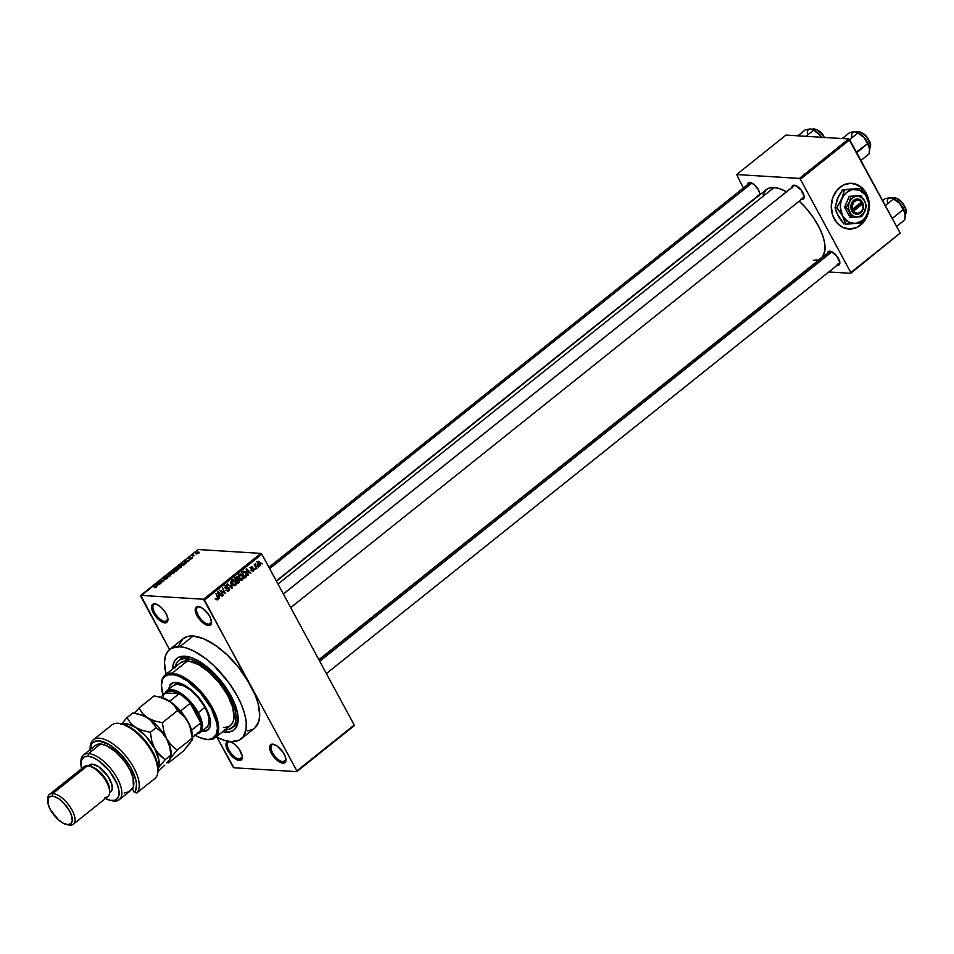 <?xml version="1.0" encoding="UTF-8"?>
<svg xmlns="http://www.w3.org/2000/svg" width="954" height="954" viewBox="0 0 954 954"><rect width="100%" height="100%" fill="white"/><g stroke="black" fill="none" stroke-linecap="round" stroke-linejoin="round"><path stroke-width="1.43" d="M239.514 759.134A10.494 4.687 -128.6 0 0 242.304 756.57A10.494 4.687 51.4 0 1 241.362 758.633A10.494 4.687 51.4 0 1 239.514 759.134L242.256 756.939L239.514 759.134A10.494 4.687 51.4 0 1 229.962 751.74A10.494 4.687 51.4 0 1 228.256 742.236A10.494 4.687 51.4 0 1 230.105 741.735L229.008 741.485A11.448 5.116 51.4 0 1 229.938 741.628A11.448 5.116 51.4 0 1 238.13 747.781A11.448 5.116 51.4 0 1 242.328 757.13A11.448 5.116 51.4 0 1 239.275 760.457L239.514 759.134L239.275 760.457L241.958 759.074L242.304 756.57L239.406 749.498L235.03 744.537L231.846 742.355L229.008 741.485L226.957 742.057L225.979 745.372L228.877 752.432L233.253 757.404L239.275 760.457A11.448 5.116 51.4 0 1 227.756 750.571A11.448 5.116 51.4 0 1 229.008 741.485L230.105 741.735A10.494 4.687 51.4 0 1 230.474 741.771A10.494 4.687 -128.6 0 0 230.105 741.735A10.494 4.687 -128.6 0 0 228.96 750.071A10.494 4.687 -128.6 0 0 239.514 759.134M165.114 621.531A10.494 4.687 -128.6 0 0 167.892 618.967A10.494 4.687 51.4 0 1 166.962 621.03A10.494 4.687 51.4 0 1 165.114 621.531L167.856 619.337L165.114 621.531A10.494 4.687 51.4 0 1 155.562 614.137A10.494 4.687 51.4 0 1 153.844 604.633A10.494 4.687 51.4 0 1 155.705 604.132L154.608 603.87A11.448 5.116 51.4 0 1 155.538 604.013A11.448 5.116 51.4 0 1 163.73 610.166A11.448 5.116 51.4 0 1 167.928 619.516A11.448 5.116 51.4 0 1 164.863 622.855L165.114 621.531L164.863 622.855L166.926 622.282L167.88 620.35L166.998 615.604L164.994 611.896L162.192 608.413L157.446 604.741L154.608 603.87L152.557 604.442L151.579 607.77L154.476 614.829L160.451 621.03L164.863 622.855A11.448 5.116 51.4 0 1 153.355 612.969A11.448 5.116 51.4 0 1 154.608 603.87L155.705 604.132A10.494 4.687 51.4 0 1 156.062 604.168A10.494 4.687 -128.6 0 0 155.705 604.132A10.494 4.687 -128.6 0 0 154.548 612.468A10.494 4.687 -128.6 0 0 165.114 621.531M208.735 624.214A10.494 4.687 -128.6 0 0 211.526 621.65A10.494 4.687 51.4 0 1 210.584 623.713A10.494 4.687 51.4 0 1 208.735 624.214L211.478 622.02L208.735 624.214A10.494 4.687 51.4 0 1 199.183 616.821A10.494 4.687 51.4 0 1 197.478 607.316A10.494 4.687 51.4 0 1 199.326 606.816L198.229 606.553A11.448 5.116 51.4 0 1 199.159 606.708A11.448 5.116 51.4 0 1 207.364 612.85A11.448 5.116 51.4 0 1 211.561 622.211A11.448 5.116 51.4 0 1 208.497 625.538L208.735 624.214L208.497 625.538L210.548 624.965L211.514 623.034L210.631 618.287L208.628 614.579L202.642 608.378L198.229 606.553L196.178 607.126L195.224 609.057L195.498 612.051L198.11 617.512L202.475 622.485L208.497 625.538A11.448 5.116 51.4 0 1 196.977 615.652A11.448 5.116 51.4 0 1 198.229 606.553L199.326 606.816A10.494 4.687 51.4 0 1 199.696 606.851A10.494 4.687 -128.6 0 0 199.326 606.816A10.494 4.687 -128.6 0 0 198.182 615.151A10.494 4.687 -128.6 0 0 208.735 624.214M283.135 761.817A10.494 4.687 -128.6 0 0 285.926 759.265A10.494 4.687 51.4 0 1 284.996 761.328A10.494 4.687 51.4 0 1 283.135 761.817L285.89 759.622L283.135 761.817A10.494 4.687 51.4 0 1 273.595 754.435A10.494 4.687 51.4 0 1 271.878 744.919A10.494 4.687 51.4 0 1 273.738 744.418L272.641 744.168A11.448 5.116 51.4 0 1 273.571 744.311A11.448 5.116 51.4 0 1 281.764 750.464A11.448 5.116 51.4 0 1 285.962 759.813A11.448 5.116 51.4 0 1 282.897 763.14L283.135 761.817L282.897 763.14L284.948 762.58L285.914 760.648L285.031 755.89L283.028 752.193L277.054 745.98L272.641 744.168L270.59 744.74L269.612 748.055L272.51 755.127L278.485 761.328L282.897 763.14A11.448 5.116 51.4 0 1 271.389 753.266A11.448 5.116 51.4 0 1 272.641 744.168L273.738 744.418A10.494 4.687 51.4 0 1 274.096 744.466A10.494 4.687 -128.6 0 0 273.738 744.418A10.494 4.687 -128.6 0 0 272.582 752.766A10.494 4.687 -128.6 0 0 283.135 761.817M857.002 227.267L860.329 225.132A22.908 18.997 93.5 0 0 868.808 209.486L865.672 218.788L860.329 225.132A22.908 18.997 93.5 0 1 848.75 229.02M854.128 183.681L860.925 187.067L863.764 189.894L867.758 197.299L868.832 201.998A22.908 18.997 93.5 0 0 851.564 183.299M840.009 187.187A22.908 18.997 -86.5 0 1 851.683 183.299A22.908 18.997 -86.5 0 1 869.177 203.166L867.973 197.311L863.978 189.906L857.884 184.981L850.634 183.275L843.336 185.052L837.087 190.037L832.854 197.49L831.268 206.255L832.568 215.008L836.575 222.413L842.668 227.35L849.919 229.055L857.217 227.279L863.465 222.282L867.699 214.829L869.225 207.567A22.908 18.997 -86.5 0 1 860.544 225.144A22.908 18.997 -86.5 0 1 848.869 229.02A22.908 18.997 -86.5 0 1 831.84 212.289A22.908 18.997 -86.5 0 1 840.009 187.187M837.779 264.067A7.632 3.411 -128.6 0 0 839.794 262.326A7.632 3.411 51.4 0 1 839.126 263.698A7.632 3.411 51.4 0 1 837.779 264.067M829.586 251.773A7.632 3.411 51.4 0 1 830.934 251.403A7.632 3.411 51.4 0 1 831.077 251.415A7.632 3.411 -128.6 0 0 830.934 251.403L829.849 251.152A8.586 3.84 51.4 0 1 830.54 251.26A8.586 3.84 51.4 0 1 836.694 255.875A8.586 3.84 51.4 0 1 839.83 262.887A8.586 3.84 51.4 0 1 837.54 265.391L839.556 264.353L839.806 262.469L836.646 255.815L830.851 251.343L828.299 251.582L827.571 254.074M757.738 195.367A7.632 3.411 -128.6 0 0 759.766 193.638A7.632 3.411 51.4 0 1 759.086 195.01A7.632 3.411 51.4 0 1 757.738 195.367M268.933 567.296L749.558 183.085A7.632 3.411 51.4 0 1 750.905 182.715A7.632 3.411 51.4 0 1 751.048 182.727A7.632 3.411 -128.6 0 0 750.905 182.715L749.808 182.464A8.586 3.84 51.4 0 1 750.5 182.572A8.586 3.84 51.4 0 1 756.653 187.187A8.586 3.84 51.4 0 1 759.801 194.199L759.789 193.149M802.123 198.11A7.632 3.411 -128.6 0 0 804.139 196.369A7.632 3.411 51.4 0 1 803.459 197.74A7.632 3.411 51.4 0 1 802.123 198.11M283.35 593.972L793.931 185.815A7.632 3.411 51.4 0 1 795.278 185.446A7.632 3.411 51.4 0 1 795.421 185.458A7.632 3.411 -128.6 0 0 795.278 185.446L794.181 185.195A8.586 3.84 51.4 0 1 794.873 185.303A8.586 3.84 51.4 0 1 801.026 189.918A8.586 3.84 51.4 0 1 804.174 196.929A8.586 3.84 51.4 0 1 801.873 199.434L803.423 199.004L804.15 196.512L800.978 189.858L795.195 185.386L792.643 185.625L791.915 188.117M233.17 726.841A42.942 19.175 -128.6 0 0 238.106 717.169A42.942 19.175 51.4 0 1 234.231 726.113L232.239 727.711A42.942 19.175 51.4 0 1 225.061 729.786M190.18 657.223A42.942 19.175 -128.6 0 0 188.177 656.984L184.885 656.209A45.804 20.463 51.4 0 1 188.606 656.793A45.804 20.463 51.4 0 1 221.4 681.394A45.804 20.463 51.4 0 1 238.178 718.803A45.804 20.463 51.4 0 1 225.943 732.135L226.36 729.774L225.943 732.135L222.711 731.67A45.804 20.463 51.4 0 0 225.943 732.135L230.522 731.706L234.147 729.846L237.486 724.515L238.178 719.471L237.618 713.449L232.848 699.461L223.892 684.662L212.134 671.306L199.35 661.432L193.185 658.308L188.177 656.984A42.942 19.175 51.4 0 1 190.18 657.223M254.67 728.105L258.844 721.439L259.703 715.13L258.069 703.48L255.064 694.691L204.49 600.066L261.849 554.214L354.22 725.04L296.861 770.892L250.675 685.473L238.428 667.168L227.159 654.921L215.151 645.142L203.464 638.667L193.102 636.056A57.264 25.579 -128.6 0 0 183.001 638.786L169.657 649.447A57.264 25.579 51.4 0 1 179.757 646.717L193.102 636.056L187.366 636.592L182.834 638.918L178.672 645.584M231.071 741.628A57.264 25.579 51.4 0 1 216.176 736.882L224.345 740.328L231.071 741.628L239.227 740.149L243.091 736.941L246.132 729.118L246.215 722.166L244.725 714.152L241.732 705.352L237.343 696.134L228.519 682.277L213.815 665.594L205.837 658.737L193.924 651.081L186.483 648.016L179.757 646.717A57.264 25.579 51.4 0 1 231.846 687.035A57.264 25.579 51.4 0 1 241.171 738.897A57.264 25.579 51.4 0 1 231.071 741.628M241.171 738.897L254.503 728.236A57.264 25.579 -128.6 0 0 250.675 685.473L296.861 770.892L354.22 725.04L261.849 554.214L204.49 600.066L203.536 599.243L260.895 553.392L261.849 554.214L260.895 553.392L198.11 549.528L140.643 596.131L169.526 649.555L140.751 595.379L203.536 599.243L260.895 553.392L198.11 549.528L140.751 595.379L203.536 599.243L250.675 685.473A57.264 25.579 -128.6 0 0 193.102 636.056L179.757 646.717L171.601 648.195L167.737 651.403L165.328 656.245L164.458 662.553L166.127 674.263A57.264 25.579 51.4 0 1 169.657 649.447M762.938 194.843L766.134 189.739L769.604 187.95L774.004 187.544A43.896 19.605 -128.6 0 1 786.49 191.754L779.156 188.534L774.004 187.544L277.984 584.051L774.004 187.544A43.896 19.605 -128.6 0 0 766.265 189.631L276.445 581.189M233.014 766.956L216.975 737.299L233.968 767.779L296.754 771.643L354.113 725.791L296.754 771.643L233.968 767.779L233.014 766.956M260.37 565.686L260.585 562.979L258.439 561.334L257.556 563.003L259.035 565.734L260.37 565.686L258.856 565.603L260.37 565.686L260.406 562.621L258.117 561.524L258.069 564.553L260.37 565.686L259.643 565.937M256.853 568.405L255.267 563.826L255.016 565.018L254.253 564.72L256.423 568.751L255.66 563.802L255.016 565.018L254.253 564.72L256.853 568.405M253.561 571.136L254.002 569.276L253.168 568.357L251.391 568.56L251.617 567.547L252.893 567.344L251.701 566.759L250.783 567.725L251.021 569.013L253.609 569.741L251.82 570.671L253.561 571.136L252.142 571.052L253.561 571.136L253.883 569.013L251.331 568.477L252.893 567.344L251.284 566.986L250.95 568.894L253.514 569.455L253.275 570.54L251.82 570.671L253.561 571.136L252.834 571.41M245.965 577.11L246.752 575.858L246.299 573.509L245.059 571.673L243.544 571.207L241.732 572.567L244.725 578.1L245.965 577.11L244.892 577.039L245.965 577.11L246.06 573.02L243.652 571.184L241.732 572.567L244.725 578.1L245.965 577.11M239.06 582.62L239.633 580.294L238.166 579.066L237.832 577.277L236.58 576.788L234.756 578.136L237.749 583.669L239.06 582.62L237.987 582.56L239.06 582.62L239.478 579.96L238.166 579.066L237.999 577.54L236.079 577.087L234.756 578.136L237.749 583.669L239.06 582.62M232.251 588.069L230.594 581.463L231.667 587.604L227.589 583.872L232.251 588.069L231.488 588.022L232.251 588.069L230.594 581.463L231.667 587.604L227.589 583.872L232.251 588.069M223.2 595.308L220.803 590.872L225.442 593.507L222.449 587.974L224.428 592.756L219.778 590.109L223.2 595.308L220.803 590.872L225.442 593.507L222.449 587.974L224.428 592.756L219.778 590.109L223.2 595.308M217.524 599.017L215.998 598.695L217.19 599.899L218.335 598.766L215.783 593.305L217.774 598.349L217.357 599.112L215.998 598.695L217.846 599.684L217.81 597.061L215.783 593.305L217.75 598.241L217.226 599.124L215.103 598.993M219.647 598.146L219.11 596.202L220.589 595.034L222.294 596.035L217.941 591.575L219.193 598.504L219.11 596.202L220.589 595.034L222.294 596.035L217.941 591.575L219.647 598.146M228.578 590.18L226.468 590.121L228.888 590.86L229.628 589.262L228.769 587.545L225.871 587.545L226.098 585.875L227.911 585.875L226.635 584.909L225.311 585.732L225.275 587.581L226.205 588.499L228.781 588.344L228.662 590.121L226.468 590.121L227.541 591.146L228.888 590.86L226.933 590.741L228.888 590.86L229.342 588.201L227.982 587.402L226.229 587.867L226.098 585.875L227.911 585.875L225.74 585.243L225.347 587.724L228.924 588.546L228.578 590.18L225.704 590.311M233.861 585.649L235.721 585.374L236.258 583.097L235.066 580.509L233.146 579.543L231.858 580.759L231.953 583.049L233.635 585.517L235.543 585.541L236.306 583.717L235.65 581.391L232.478 579.853L232.418 584.087L233.861 585.649L235.543 585.541M240.825 580.068L242.698 579.805L243.234 577.528L242.03 574.928L240.122 573.974L238.75 575.465L239.132 578.005L240.825 580.068L242.519 579.96L243.282 578.148L242.626 575.822L239.454 574.284L239.382 578.506L240.825 580.068L242.519 579.96M248.267 575.274L247.73 573.33L249.197 572.15L250.914 573.151L246.561 568.703L247.813 575.632L247.73 573.33L249.197 572.15L250.914 573.151L246.108 569.061L248.267 575.274M255.636 569.371L254.79 568.918L255.636 569.371M258.546 567.046L257.699 566.593L258.546 567.046M262.553 563.85L261.694 563.397L262.553 563.85M193.972 555.741L192.243 556.003L193.674 554.942L193.972 555.741L193.674 554.942L192.243 556.003L193.972 555.741M192.255 557.625L190.979 559.116L191.897 557.959L188.785 558.901L190.848 557.613L189.464 558.805L192.255 557.625L189.274 558.34L189.095 559.151L192.1 558.495L192.255 557.625L192.1 558.495M186.042 562.335L184.36 561.429L189.441 560.582L186.042 562.335L189.441 560.582L184.36 561.429L186.042 562.335M181.057 567.32L178.315 568.477L176.585 568.071L179.722 565.961L181.594 566.127L181.391 567.022L181.701 566.306L180.795 565.889L177.241 567.081L177.563 568.512L181.057 567.32M174.093 572.889L171.35 574.058L169.609 573.652L172.746 571.541L174.427 571.577L174.415 572.603L174.737 571.887L173.819 571.47L170.265 572.65L170.587 574.081L174.093 572.889M156.11 586.197L156.396 587.044L156.11 586.197L156.516 586.937L156.11 586.197L153.153 586.376L156.146 586.615L154.309 587.7L156.396 587.044L154.309 587.7L156.182 586.638L153.582 586.042L156.206 586.71M157.434 585.207L155.74 584.313L160.821 583.454L157.434 585.207L160.821 583.454L155.74 584.313L157.434 585.207M158.746 582.548L161.727 582.727L157.577 582.834L162.812 581.224L160.248 580.712L163.969 580.938L158.746 582.548L163.969 580.938L160.248 580.712L162.812 581.224L157.577 582.834L161.727 582.727L158.746 582.548M167.677 577.087L167.88 577.79L166.008 579.03L164.768 579.257L167.32 577.432L162.931 578.768L165.424 577.122L163.885 578.732L167.677 577.087L164.291 578.649L163.981 578.052L165.924 577.087L163.528 578.041L163.349 579.066L167.248 577.432L164.768 579.257L167.427 578.219L167.677 577.087L167.427 578.219M168.393 574.201L170.372 575.822L165.388 576.598L170.122 575.644L168.393 574.201L170.122 575.644L165.388 576.598L170.372 575.822L168.393 574.201M177.802 568.942L178.231 569.419L176.287 571.1L172.555 570.862L175.536 568.978L177.802 568.942L175.977 568.942L172.555 570.862L176.287 571.1L177.802 568.942L177.599 570.039M184.217 563.122L185.207 563.754L183.251 565.519L179.531 565.293L184.217 563.122L179.531 565.293L183.251 565.519L184.504 564.529L184.217 563.122L185.195 563.48M198.67 552.008L199.41 552.39L198.217 553.487L195.642 553.666L197.788 552.08L196.107 552.867L196.333 553.904L198.921 553.046L198.67 552.008L198.921 553.046M247.42 730.919L252.571 729.488M296.861 770.892L296.754 771.643L296.861 770.892M900.182 233.098L850.825 272.546L800.37 179.233L849.728 139.773L900.182 233.098L850.718 273.309L900.182 233.098L848.762 138.95L785.977 135.086L736.631 174.546L799.404 178.41L848.762 138.95L849.728 139.773L800.37 179.233L850.825 272.546L850.718 273.309L828.799 271.962L850.718 273.309L900.182 233.098M743.393 188.01L736.631 174.546L799.404 178.41L800.37 179.233L799.404 178.41L848.762 138.95L785.977 135.086L736.631 174.546L743.393 188.01M800.871 199.231L801.873 199.434A8.586 3.84 51.4 0 1 801.42 199.374M759.515 195.665L759.778 193.781L758.442 189.87L754.316 184.754L750.822 182.655L748.95 182.536L747.793 183.502L747.542 185.374M756.498 196.5L757.5 196.703A8.586 3.84 51.4 0 1 757.047 196.643M836.527 265.188L837.54 265.391A8.586 3.84 51.4 0 1 837.087 265.331M813.345 260.299L817.745 259.893M819.605 259.178L822.563 256.721L824.888 250.711L824.53 242.399L822.801 235.924L819.963 228.984L813.845 218.299L805.987 208.103L799.202 201.151A43.896 19.605 -128.6 0 1 821.084 258.212L318.874 659.679M354.22 725.04L354.113 725.791L354.22 725.04M172.65 669.052L173.342 663.829L175.274 659.953L178.362 657.389L184.885 656.209A45.804 20.463 51.4 0 0 172.65 669.052M175.011 667.168A42.942 19.175 51.4 0 1 178.601 660.633L180.604 659.023A42.942 19.175 51.4 0 1 188.177 656.984A42.942 19.175 -128.6 0 0 179.662 659.906M791.892 187.449A8.586 3.84 51.4 0 1 794.181 185.195L795.278 185.446A7.632 3.411 -128.6 0 0 793.621 186.149M747.519 184.718A8.586 3.84 51.4 0 1 749.808 182.464L750.905 182.715M827.547 253.406A8.586 3.84 51.4 0 1 829.849 251.152L830.934 251.403M156.182 585.124L155.74 584.313L156.182 585.124M157.136 585.064L155.943 584.492L156.325 585.196L155.943 584.492L158.316 584.122L157.136 585.064L157.553 585.839L157.136 585.064L158.316 584.122L155.943 584.492L157.136 585.064M167.248 577.432L167.033 578.16M163.528 578.041L163.349 579.066M163.778 578.732L163.981 578.052M169.645 573.748L170.587 574.081M170.42 572.937L171.016 573.748L170.706 572.674L173.378 571.804L173.783 573.115L171.016 573.748L170.432 572.937M174.427 572.591L173.819 571.47L174.427 572.591L173.378 571.804L173.652 572.865L174.105 572.054M174.737 571.887L173.819 571.47M176.335 569.598L175.977 568.942L176.335 569.598M175.619 569.276L173.413 570.552L174.534 570.623L173.413 570.552L175.619 569.276L174.737 571.005L175.739 569.633M177.372 569.288L174.964 570.647L176.275 570.731L174.964 570.647L177.372 569.288L177.718 569.943L176.418 570.993L177.563 569.657M176.621 568.179L177.563 568.512M181.403 567.01L180.795 565.889L181.403 567.01L180.354 566.235L180.759 567.547L177.993 568.179L177.682 567.105L180.354 566.235L180.616 567.296L181.081 566.485M181.701 566.306L180.795 565.889M177.993 568.179L177.682 567.105L177.217 567.94L178.171 568.501L180.616 567.296M184.527 563.659L182.417 563.647L180.389 564.983L183.24 565.162L180.389 564.983L183.788 563.468L184.527 563.659L183.24 565.162L184.003 564.541M184.802 562.252L184.36 561.429L184.802 562.252M185.756 562.192L184.551 561.608L184.945 562.323L184.551 561.608L186.936 561.25L185.756 562.192L186.173 562.955L185.756 562.192L186.936 561.25L184.551 561.608L185.756 562.192M189.274 558.34L189.095 559.151M196.107 552.867L196.333 553.904M196.751 553.558L196.488 552.903L198.265 552.354L198.659 553.237L196.214 553.332L196.929 553.88L198.706 552.855L198.265 552.354L198.539 553.01M173.378 571.804L170.706 572.674M171.016 573.748L173.652 572.865M180.354 566.235L177.682 567.105M198.265 552.354L196.488 552.903M217.178 597.025L217.81 597.061L217.178 597.025M216.665 599.613L217.846 599.684L216.665 599.613M216.975 599.827L217.846 599.684M221.471 595.988L222.294 596.035L221.471 595.988M219.503 594.962L220.589 595.034L219.503 594.962M218.907 595.439L217.584 592.279L220.088 594.497L218.394 595.415L218.061 592.315L220.088 594.497L218.907 595.439M223.331 592.684L224.428 592.756L223.331 592.684M224.393 593.448L225.442 593.507L224.393 593.448M220.171 590.836L220.803 590.872L220.171 590.836M227.899 591.218L228.888 590.86M226.444 588.535L228.924 588.546M226.79 588.415L225.168 588.213M226.658 584.909L225.74 585.243M227.135 585.828L227.911 585.875L227.135 585.828M226.098 585.875L227.529 586.281M225.192 587.366L225.788 587.402L225.192 587.366M225.406 587.807L226.229 587.867L225.406 587.807M227.1 587.7L226.229 587.867M224.965 587.569L225.859 587.27M228.543 588.153L229.342 588.201L228.543 588.153M225.347 588.153L226.265 587.962M230.367 586.829L231.035 586.865L230.367 586.829M231.059 587.569L231.667 587.604L231.059 587.569M233.48 579.531L232.478 579.853M235.006 581.356L235.65 581.391L235.006 581.356M232.931 580.378L232.18 579.686M235.197 584.897L233.277 584.42L232.263 582.095L232.836 580.497L234.827 581.117L235.757 583.335L235.197 584.897L232.227 583.717L232.848 583.753L232.836 580.497L231.989 580.449L234.362 580.616L235.221 581.713L235.197 584.897L232.335 585.005M236.926 576.729L236.079 577.087M237.105 577.492L237.999 577.54L237.105 577.492M238.762 579.925L239.478 579.96L238.762 579.925M236.425 580.104L234.899 578.41L236.27 577.85L235.197 577.79L237.618 577.969L236.425 580.104L235.531 578.446L237.618 577.969L236.425 580.104M237.82 582.691L236.151 580.712L237.618 580.08L236.532 580.008L239.06 580.306L239.132 581.546L237.2 582.644L236.771 580.747L239.132 580.449L237.82 582.691M236.27 577.85L237.618 577.969M240.456 573.962L239.454 574.284M241.97 575.787L242.626 575.822L241.97 575.787M239.907 574.797L239.144 574.117M242.161 579.316L240.253 578.839L239.239 576.526L239.8 574.928L241.803 575.548L242.721 577.766L242.161 579.316L239.204 578.136L239.812 578.172L239.8 574.928L238.965 574.88L241.338 575.035L242.185 576.144L242.161 579.316L239.311 579.424M245.416 572.984L246.06 573.02L245.416 572.984M243.485 572.161L242.936 571.541M243.926 571.899L245.309 572.817L246.239 575.334L244.796 577.11L242.507 572.877L243.926 571.899L245.631 573.354L245.56 576.502L244.164 577.075L241.875 572.829L243.926 571.899L242.662 571.816L244.093 571.887L241.958 571.756M250.091 573.104L250.914 573.151L250.091 573.104M248.123 572.09L249.197 572.15L248.123 572.09M247.527 572.567L246.204 569.407L248.708 571.625L247.014 572.531L246.681 569.431L248.708 571.625L247.527 572.567M253.275 570.54L252.214 570.265M250.95 568.894L253.204 569.18M253.132 569.18L251.081 569.049M252.893 567.344L251.284 566.986M251.617 567.547L252.512 567.761M250.842 568.656L251.641 568.703L250.842 568.656M252.261 568.536L253.883 569.013M251.009 569.049L253.168 569.18M254.396 564.983L255.016 565.018L254.396 564.983M254.945 564.41L255.851 564.47L254.945 564.41M254.611 565.388L255.362 565.436L254.611 565.388M255.088 566.282L255.72 566.318L255.088 566.282M258.844 561.274L258.117 561.524M259.75 562.574L260.406 562.621L259.75 562.574M258.486 564.208L258.415 562.109L257.711 562.061L258.868 561.954L260.001 563.003L260.072 565.102L257.878 564.172L258.486 564.208L258.415 562.109L260.001 563.003L260.359 564.637L258.486 564.208M232.836 580.497L234.362 580.616M237.618 580.08L239.06 580.306M239.8 574.928L241.338 575.035M258.415 562.109L256.733 561.823M260.072 565.102L257.497 565.126M849.704 229.043L853.413 228.578M180.998 662.422L186.173 660.931A2.385 1.061 51.4 0 1 186.173 659.488A2.385 1.061 51.4 0 1 186.602 659.381L188.797 661.098A40.08 17.899 -128.6 0 0 187.449 660.955L172.114 673.226L171.875 674.55A39.126 17.47 51.4 0 1 211.216 708.309A39.126 17.47 51.4 0 1 206.935 739.398L208.032 739.648A40.08 17.899 -128.6 0 0 212.42 707.808A40.08 17.899 -128.6 0 0 172.114 673.226A40.08 17.899 51.4 0 1 208.58 701.44A40.08 17.899 51.4 0 1 215.103 737.74A40.08 17.899 51.4 0 1 208.032 739.648A40.08 17.899 51.4 0 1 204.263 739.016A40.08 17.899 -128.6 0 0 204.776 739.147A40.08 17.899 -128.6 0 0 208.032 739.648L212.515 738.384L216.105 734.675L217.393 728.582L216.916 723.442L211.216 708.309L200.376 692.866L186.948 680.751L178.958 676.326L174.093 674.836L167.952 674.907L164.863 676.493L162.705 679.26L161.417 685.366A40.08 17.899 51.4 0 1 165.042 675.122A40.08 17.899 51.4 0 1 172.114 673.226L187.449 660.955A40.08 17.899 -128.6 0 0 186.173 660.931L186.602 659.381A2.385 1.061 51.4 0 1 188.797 661.098L198.587 664.652L209.355 672.391L219.551 683.195L227.756 695.549L232.812 707.713L233.992 717.957L233.062 721.904L231.142 724.849L228.304 726.709L224.655 727.413A40.08 17.899 -128.6 0 1 223.379 727.389M170.933 683.863A29.586 13.213 51.4 0 1 176.156 682.456L183.478 684.71L193.745 692.199L201.342 700.82L207.125 710.384L210.202 719.423L210.118 726.566L206.875 730.728L200.984 731.265M201.652 730.728L203.333 730.955L202.665 731.479L208.628 729.476M215.103 737.74L230.439 725.481A40.08 17.899 -128.6 0 0 224.56 690.147A40.08 17.899 -128.6 0 0 188.797 661.098A40.08 17.899 -128.6 0 0 187.449 660.955A40.08 17.899 -128.6 0 0 186.173 660.931A40.08 17.899 -128.6 0 0 180.389 662.863L165.042 675.122M178.601 660.633A42.942 19.175 51.4 0 1 186.173 658.582L188.177 656.984L186.173 658.582A42.942 19.175 51.4 0 1 225.239 688.824A42.942 19.175 51.4 0 1 232.227 727.723M173.389 685.568A26.724 11.937 51.4 0 1 178.1 684.292A26.724 11.937 51.4 0 1 202.415 703.11A26.724 11.937 51.4 0 1 206.756 727.306L200.09 732.636A26.724 11.937 51.4 0 1 196.822 733.888A26.724 11.937 -128.6 0 0 198.301 712.686A26.724 11.937 -128.6 0 0 179.137 692.246A26.724 11.937 -128.6 0 0 164.78 693.808A26.724 11.937 51.4 0 1 166.723 690.899A26.724 11.937 51.4 0 1 198.301 712.686L204.967 707.355L207.805 713.747L209.117 719.495L208.783 724.134L206.839 727.246M224.655 729.762L228.96 729.369L233.67 726.256L235.483 722.619L236.008 715.166L234.899 709.156L231.13 699.127L220.171 681.919L205.73 667.597L199.732 663.483L191.217 659.56L183.919 658.606L180.056 659.691L177.158 662.088L174.88 667.967M163.086 695.168A39.126 17.47 51.4 0 1 161.429 685.938A39.126 17.47 51.4 0 1 171.875 674.55L172.114 673.226A40.08 17.899 -128.6 0 0 161.405 684.889A40.08 17.899 -128.6 0 0 161.417 685.413L163.444 696.277M194.58 734.926L199.851 737.609L206.935 739.398A39.126 17.47 51.4 0 1 203.762 738.897A39.126 17.47 51.4 0 1 195.129 735.248M168.25 690.636L169.943 684.865L173.187 682.73L176.156 682.456A29.586 13.213 51.4 0 1 203.071 703.289A29.586 13.213 51.4 0 1 207.877 730.072A29.586 13.213 51.4 0 1 202.665 731.479M171.517 683.398L169.884 685.485L168.918 690.1M173.306 685.628L176.693 684.304L182.941 685.509L190.275 689.897L197.573 696.802L204.967 707.355L198.301 712.686A26.724 11.937 51.4 0 1 200.09 732.636M203.333 730.955A29.586 13.213 -128.6 0 0 208.199 729.798M269.648 568.632L751.919 183.108L269.648 568.632M831.96 251.796L319.733 661.265L831.96 251.796M794.324 185.589L283.386 594.02L794.324 185.589M197.347 733.256L199.577 731.682A25.77 11.508 -128.6 0 0 200.793 722.87L190.216 703.301L180.544 711.028L190.216 703.301A25.77 11.508 -128.6 0 0 179.054 693.725L165.889 692.914L160.51 697.219L165.889 692.914L179.054 693.725L171.195 690.946L168.131 691.34L165.889 692.914A25.77 11.508 51.4 0 1 179.054 693.725A25.77 11.508 51.4 0 1 190.216 703.301A25.77 11.508 51.4 0 1 197.108 713.187L198.301 712.686L197.108 713.187L190.216 703.301L200.793 722.87L197.108 713.187A25.77 11.508 51.4 0 1 200.793 722.87A25.77 11.508 51.4 0 1 199.577 731.682A25.77 11.508 51.4 0 1 197.943 732.994M200.793 722.87L191.563 730.251L200.793 722.87M179.054 693.725L169.657 701.238L179.054 693.725M192.553 737.299L199.577 731.682L192.553 737.299M805.951 136.315L813.404 130.364L818.234 133.298L821.716 137.662L817.328 132.391L811.675 129.172L813.404 130.364L805.951 136.315M807.442 133.87A12.593 5.629 -128.6 0 1 810.709 129.028L805.295 129.863L797.842 135.814L805.295 129.863L809.552 129.04L812.414 129.458L819.605 134.621A12.593 5.629 -128.6 0 0 811.735 129.184A12.593 5.629 -128.6 0 0 811.651 129.172L809.839 129.052M821.752 137.293L819.605 134.621A12.593 5.629 -128.6 0 1 821.752 137.293M824.149 137.436A10.494 4.687 -128.6 0 0 812.236 129.327M817.029 129.863L822.431 134.502M823.576 136.064L824.554 137.674M812.367 129.243A10.494 4.687 51.4 0 1 822.491 134.991M810.709 129.028L811.663 129.172M892.515 218.227L903.128 209.737L905.286 213.744L904.726 219.921L896.581 226.432L904.726 219.921L905.322 216.665L904.082 209.94L899.646 203.309L903.128 209.737L892.515 218.227M892.407 197.931A10.494 4.687 51.4 0 1 904.511 206.696L904.583 206.362A9.922 4.436 -128.6 0 0 895.114 197.86M905.37 214.4A10.494 4.687 -128.6 0 0 904.511 206.696L903.021 207.889L904.511 206.696A10.494 4.687 -128.6 0 0 892.276 198.015M887.482 202.558A12.593 5.629 -128.6 0 1 890.738 197.716L885.324 198.551L882.653 200.686L885.324 198.551L891.704 197.86L899.646 203.309L895.007 199.326L891.704 197.86L893.433 199.052L885.288 205.563L893.433 199.052L899.646 203.309L905.286 213.744A12.593 5.629 -128.6 0 0 899.646 203.309A12.593 5.629 -128.6 0 0 891.763 197.872A12.593 5.629 -128.6 0 0 891.692 197.86L889.879 197.74M905.394 214.853L905.286 213.744A12.593 5.629 -128.6 0 1 905.394 214.924A12.593 5.629 -128.6 0 1 905.394 214.984M897.058 198.551L902.46 203.19M903.617 204.752L904.511 206.696A10.494 4.687 51.4 0 1 906.097 212.909M905.871 209.475L906.121 210.87M890.738 197.716L891.704 197.86M869.321 146.534L869.631 147.787A12.593 5.629 -128.6 0 0 867.746 142.623L867.472 143.78L869.631 147.787L869.058 153.976L860.913 160.475L869.058 153.976L869.654 150.708L868.426 143.982L863.978 137.352L869.321 146.534M867.949 138.795L868.844 140.739A10.494 4.687 51.4 0 1 870.43 146.952M869.702 148.442A10.494 4.687 -128.6 0 0 868.844 140.739L867.353 141.931L868.844 140.739A10.494 4.687 -128.6 0 0 856.609 132.057M856.74 152.747L867.472 143.78L856.358 152.032L856.74 152.747M849.573 139.642L857.777 133.095L863.978 137.352L859.351 133.369L856.048 131.902L857.777 133.095L849.573 139.642M851.827 136.601A12.593 5.629 -128.6 0 1 855.082 131.759L849.668 132.594L842.215 138.545L849.668 132.594L853.925 131.771L856.787 132.189L863.978 137.352A12.593 5.629 -128.6 0 0 856.108 131.914A12.593 5.629 -128.6 0 0 856.024 131.902L854.212 131.795M869.678 149.885L869.631 147.787A12.593 5.629 -128.6 0 1 869.738 148.967L869.738 149.182M870.203 143.529L870.465 144.913M861.402 132.594L866.804 137.233M856.74 131.974A10.494 4.687 51.4 0 1 868.844 140.739L868.927 140.405A9.922 4.436 -128.6 0 0 859.459 131.902M855.082 131.759L856.036 131.902M866.864 142.063L867.472 143.78L867.746 142.623A12.593 5.629 -128.6 0 0 863.978 137.352L866.864 142.063M117.986 723.287A34.356 15.347 51.4 0 1 120.776 723.716A34.356 15.347 51.4 0 1 145.366 742.176A34.356 15.347 51.4 0 1 157.959 770.224A34.356 15.347 51.4 0 1 155.359 778.13A34.356 15.347 -128.6 0 0 148.812 746.839A34.356 15.347 -128.6 0 0 117.986 723.287A34.356 15.347 -128.6 0 0 111.928 724.921L93.253 739.851A34.356 15.347 51.4 0 1 126.202 756.498A34.356 15.347 51.4 0 1 136.684 793.06L155.359 778.13L136.684 793.06A34.356 15.347 -128.6 0 0 120.204 749.963A34.356 15.347 -128.6 0 0 90.141 748.21L90.165 750.309M157.959 770.224L157.923 768.137A32.448 14.489 -128.6 0 0 146.034 741.64A32.448 14.489 -128.6 0 0 122.816 724.205A32.448 14.489 -128.6 0 0 121.826 724.003M109.841 800.215L111.868 800.704A28.632 12.784 -128.6 0 0 114.194 801.074L112.012 800.561A26.724 11.937 51.4 0 1 109.841 800.215A26.724 11.937 51.4 0 1 105.429 798.534M96.092 744.967L100.54 744.025L88.543 753.624A28.632 12.784 -128.6 0 0 80.887 761.948L80.923 764.047A26.724 11.937 51.4 0 1 88.066 756.272L88.543 753.624L100.54 744.025A28.632 12.784 -128.6 0 0 95.495 745.384L83.487 754.984A28.632 12.784 51.4 0 1 88.543 753.624A28.632 12.784 51.4 0 1 114.587 773.777A28.632 12.784 51.4 0 1 119.25 799.714A28.632 12.784 51.4 0 1 114.194 801.074A28.632 12.784 51.4 0 1 110.819 800.418M81.591 768.721A26.724 11.937 51.4 0 1 80.923 764.047M82.485 769.783A19.092 8.526 51.4 0 1 87.482 765.8A19.092 8.526 -128.6 0 0 84.119 766.706L49.429 794.432A19.092 8.526 51.4 0 1 52.804 793.513A19.092 8.526 -128.6 0 0 47.7 799.07L47.736 801.169A17.184 7.668 51.4 0 1 52.315 796.173L52.804 793.513L87.482 765.8L52.804 793.513A19.092 8.526 51.4 0 1 70.167 806.953A19.092 8.526 51.4 0 1 73.267 824.244A19.092 8.526 51.4 0 1 69.904 825.15L67.71 824.638A17.184 7.668 51.4 0 1 66.315 824.423A17.184 7.668 51.4 0 1 54.02 815.193A17.184 7.668 51.4 0 1 47.736 801.169M66.315 824.423L68.354 824.912A19.092 8.526 -128.6 0 0 69.904 825.15A19.092 8.526 51.4 0 1 67.281 824.602M47.772 800.191A19.092 8.526 51.4 0 1 49.429 794.432M88.317 766.253L90.618 764.333L92.335 764.178L89.783 766.217L92.335 764.178A17.184 7.668 -128.6 0 0 89.306 764.989L88.209 765.871M80.947 763.045A28.632 12.784 51.4 0 1 83.487 754.984M90.177 749.295A34.356 15.347 51.4 0 1 93.253 739.851M119.25 799.714L129.255 791.713A28.632 12.784 -128.6 0 0 130.459 790.389L132.463 788.791L134.407 792.369L135.742 790.21L136.529 784.081L135.945 780.277L130.543 767.231L120.884 754.316L109.364 744.728L98.834 740.864L93.683 741.997L91.918 743.655L90.165 749.641A32.448 14.489 51.4 0 1 118.63 752.026A32.448 14.489 51.4 0 1 134.407 792.369L136.684 793.06L134.407 792.369L132.463 788.791A28.632 12.784 -128.6 0 0 125.475 762.556A28.632 12.784 -128.6 0 0 100.54 744.025L106.359 745.599L116.257 752.253L125.475 762.556L130.138 770.283L133.035 777.737L133.417 786.716L129.339 791.641L124.199 793.072M157.899 769.258L155.633 757.881L151.292 749.164L145.199 740.602L134.192 730.037L122.78 724.205M105.393 798.522L110.485 800.358L114.683 800.311L117.616 798.379L119.035 794.718L118.821 789.662L116.984 783.628L109.221 770.784L98.357 760.505L92.896 757.488L88.066 756.272L84.25 756.951L81.805 759.491L80.923 763.653L81.686 769.091M109.662 792.714L110.759 791.832A17.184 7.668 -128.6 0 0 107.969 776.27A17.184 7.668 -128.6 0 0 92.335 764.178L98.954 766.909L107.921 776.21L111.833 784.403L112.25 788.898L110.807 791.784M73.267 824.244L107.945 796.518A19.092 8.526 -128.6 0 0 104.845 779.239A19.092 8.526 -128.6 0 0 87.482 765.8A19.092 8.526 51.4 0 1 89.032 766.038A19.092 8.526 51.4 0 1 102.686 776.294A19.092 8.526 51.4 0 1 109.686 791.868L109.65 789.781A17.184 7.668 -128.6 0 0 103.354 775.757A17.184 7.668 -128.6 0 0 91.059 766.527A17.184 7.668 -128.6 0 0 90.105 766.348A17.184 7.668 51.4 0 1 103.354 775.757A17.184 7.668 51.4 0 1 109.615 790.759M67.71 824.638L70.787 823.779L72.23 820.881L71.812 816.397L69.594 810.995L63.703 802.982L58.933 798.892L54.33 796.554L50.598 796.328L48.296 798.236L48.225 804.413L50.443 809.815L58.683 820.046L63.465 823.326L69.904 825.15A19.092 8.526 -128.6 0 0 71.991 809.994A19.092 8.526 -128.6 0 0 52.804 793.513L52.315 796.173A17.184 7.668 51.4 0 1 69.594 810.995A17.184 7.668 51.4 0 1 67.71 824.638M109.686 791.868A19.092 8.526 51.4 0 1 104.582 797.425M114.194 801.074A28.632 12.784 -128.6 0 0 117.33 778.333A28.632 12.784 -128.6 0 0 88.543 753.624L88.066 756.272A26.724 11.937 51.4 0 1 114.933 779.335A26.724 11.937 51.4 0 1 112.012 800.561L114.194 801.074M158.185 696.659L168.941 700.773L174.081 705.244L177.527 710.587L162.371 722.703L154.465 720.926L147.596 717.837A28.632 12.784 51.4 0 1 166.688 738.873L169.633 746.6L171.219 755.568L168.631 762.818L167.033 762.544L168.631 762.818L169.812 758.931L177.182 750.094L171.386 745.253L166.688 738.873L163.742 731.158L162.371 722.703L177.527 710.587L183.335 715.428L188.033 721.808A28.632 12.784 -128.6 0 0 168.941 700.773A28.632 12.784 -128.6 0 0 161.56 697.469L154.154 695.907L139.01 708.023L134.407 713.234L139.01 708.023L154.154 695.907L162.061 697.696L168.941 700.773L174.081 705.244L177.527 710.587L185.851 718.398L189.727 725.541L192.493 739.278L183.788 750.703L168.631 762.818L183.788 750.703L191.957 740.256M157.804 768.53L165.185 759.694L156.85 751.883L146.129 736.476L135.587 727.437A28.632 12.784 51.4 0 1 154.679 748.473L158.96 760.207L159.079 764.965L157.804 768.53L165.185 759.694L170.993 755.043L169.812 758.931L177.182 750.094L192.338 737.991L177.182 750.094L171.386 745.253L166.688 738.873L163.742 731.158L162.371 722.703L154.465 720.926L147.596 717.837L142.444 713.365L139.01 708.023L142.444 713.365L147.596 717.837A28.632 12.784 -128.6 0 0 140.214 714.534L136.839 713.723L144.328 716.108L150.422 719.936L156.182 727.652L161.989 732.493L166.688 738.873A28.632 12.784 51.4 0 1 171.1 755.198L171.1 755.198M139.344 714.343L139.344 714.343A28.632 12.784 51.4 0 1 147.596 717.837L152.747 722.309L156.182 727.652L150.374 732.302L142.456 730.514L128.086 724.098L122.195 724.313M161.429 697.434L171.601 702.609L181.904 712.662L189.572 724.897L192.541 736.238A28.632 12.784 -128.6 0 0 188.033 721.808L190.967 729.536L192.565 738.503L190.025 743.13M192.565 738.503L192.493 739.278M136.839 713.723L132.821 712.972L140.727 714.749L147.596 717.837A28.632 12.784 -128.6 0 1 166.688 738.873L169.633 746.6L170.993 755.043L165.185 759.694L159.378 754.852L154.679 748.473L151.734 740.745L150.374 732.302L142.456 730.514L135.587 727.437L130.436 722.965L127.001 717.623L120.979 724.599L127.001 717.623L132.821 712.972L127.001 717.623L130.436 722.965L135.587 727.437A28.632 12.784 51.4 0 0 122.601 724.158M164.708 765.251L157.935 771.369L164.708 765.251M168.488 760.755L166.759 762.878L168.488 760.755M171.231 755.747L171.195 753.29A28.632 12.784 -128.6 0 0 166.688 738.873L161.989 732.493L156.182 727.652L150.374 732.302L151.734 740.745L154.679 748.473A28.632 12.784 51.4 0 1 157.923 768.352M171.219 755.568L171.148 756.343M852.673 209.522L861.915 202.141L861.212 201.33L857.527 199.958L853.949 201.831L852.208 206.052L852.673 209.522A6.678 5.545 -86.5 0 1 854.736 201.079A6.678 5.545 -86.5 0 1 861.915 202.141L862.058 201.568A7.632 6.332 93.5 0 0 853.77 200.257A7.632 6.332 93.5 0 0 851.469 210.023L862.106 201.532L863.513 205.778L862.881 209.808L861.522 212.05L858.505 214.018L855.118 213.851L852.28 211.645L851.075 208.747L851.099 204.669L852.101 202.176L854.784 199.601L859.268 199.326L862.953 203.119L861.557 202.427L862.774 203.715L853.532 211.108L855.058 212.551L857.92 213.291L861.498 211.406L863.048 208.366L862.774 203.715A6.678 5.545 -86.5 0 1 860.723 212.158A6.678 5.545 -86.5 0 1 853.532 211.108L852.327 211.609A7.632 6.332 93.5 0 0 860.615 212.909A7.632 6.332 93.5 0 0 862.917 203.142L853.532 211.108L852.28 211.645L851.433 210.059L852.673 209.522M857.598 217.059L861.712 216.582L864.932 211.192L866.339 205.694L864.527 200.722L860.913 195.642L849.203 196.381L859.256 195.546L849.203 196.381L850.861 196.488L849.454 201.986L846.234 207.376L844.588 207.268L849.203 196.381L844.588 207.268L846.234 207.376L848.201 209.856L851.672 217.417L861.712 216.582L863.489 213.982L866.339 205.694L864.527 200.722L860.913 195.642L850.861 196.488L849.454 201.986L846.234 207.376L849.859 212.456A10.494 8.705 -86.5 0 1 849.454 201.986A10.494 8.705 -86.5 0 1 856.787 196.119A10.494 8.705 -86.5 0 1 864.527 200.722A10.494 8.705 -86.5 0 1 864.932 211.192A10.494 8.705 -86.5 0 1 857.598 217.059A10.494 8.705 -86.5 0 1 849.859 212.456L851.672 217.417L850.014 217.321L858.731 216.868L863.632 213.469L865.707 208.592L865.767 204.502L864.527 200.722L861.2 197.156L856.787 196.119L853.484 197.192L850.038 200.793L848.678 204.585L848.619 208.676L850.527 213.541L853.186 216.021L857.598 217.059M850.014 217.321L844.588 207.268L850.014 217.321M837.159 213.803L843.98 224.059L839.317 217.894L836.181 211.538L835.096 207.614L836.706 207.722L838.363 209.713L842.632 216.033L845.59 224.154L862.046 222.771L867.305 213.958L869.297 207.125L869.142 203.035L866.649 196.834L860.723 188.522L844.266 189.906L840.712 203.154L840.391 207.626L842.632 216.033L848.094 221.865L855.297 223.558L862.333 220.66L865.183 217.691L868.057 211.883L868.677 203.011L865.54 195.057L859.482 190.156L852.125 189.607L846.937 192.195L844.099 195.165L836.706 207.722L835.096 207.614L837.397 198.623L842.656 189.798L860.723 188.522L847.546 189.321M844.266 189.906L842.656 189.798L844.266 189.906L842.859 196.548L836.706 207.722L842.632 216.033A17.184 14.25 -86.5 0 1 841.965 198.897A17.184 14.25 -86.5 0 1 853.973 189.309L844.266 189.906M853.973 189.309A17.184 14.25 -86.5 0 1 866.649 196.834L860.723 188.522L853.973 189.309M866.649 196.834A17.184 14.25 -86.5 0 1 867.305 213.958L869.607 204.967L866.649 196.834M867.305 213.958A17.184 14.25 -86.5 0 1 855.297 223.558L862.046 222.771L867.305 213.958M845.137 222.234L845.59 224.154L855.297 223.558A17.184 14.25 -86.5 0 1 842.632 216.033L845.137 222.234M838.053 215.747L835.096 207.614L838.483 196.321L842.656 189.798L851.266 189.011M838.351 196.667L836.646 200.698M851.934 211.001L861.891 203.047L851.934 211.001M242.316 756.081L242.328 757.13M230.951 741.866L229.938 741.628M167.916 618.478L167.928 619.516M156.551 604.264L155.538 604.013M211.538 621.161L211.561 622.211M200.185 606.947L199.159 606.708M285.95 758.764L285.962 759.813M274.585 744.561L273.571 744.311M839.818 261.837L839.83 262.887M831.554 251.51L830.54 251.26M751.525 182.81L750.5 182.572M804.162 195.88L804.174 196.929M795.898 185.553L794.873 185.303M170.229 573.485L170.551 574.081M177.205 567.916L177.527 568.512M228.292 588.081L226.17 587.95M226.706 585.649L224.584 585.517M226.348 587.891L225.406 587.831M233.563 580.27L231.44 580.139M237.009 577.468L234.875 577.337M238.333 579.734L236.21 579.603M240.539 574.69L238.405 574.558M252.822 570.707L250.699 570.575M252.011 567.391L249.876 567.26M161.405 684.889L161.429 685.938M204.776 739.147L203.762 738.897M208.544 729.548L207.877 730.072M276.302 580.938L759.086 195.01M326.387 673.572L839.126 263.698M319.018 659.929L830.254 251.248M803.459 197.74L290.731 607.615M177.146 682.551L166.723 690.899M812.069 129.446C817.244 128.718 821.442 131.473 824.661 137.722M892.097 198.134C897.285 197.406 901.482 200.161 904.69 206.41C906.67 210.047 906.837 212.754 905.215 214.543M869.547 148.585C871.181 146.189 871.002 143.482 869.034 140.453C865.815 134.204 861.629 131.449 856.442 132.177M120.776 723.716L122.816 724.205M89.032 766.038L91.059 766.527M192.541 736.226L192.577 738.682"/></g></svg>
